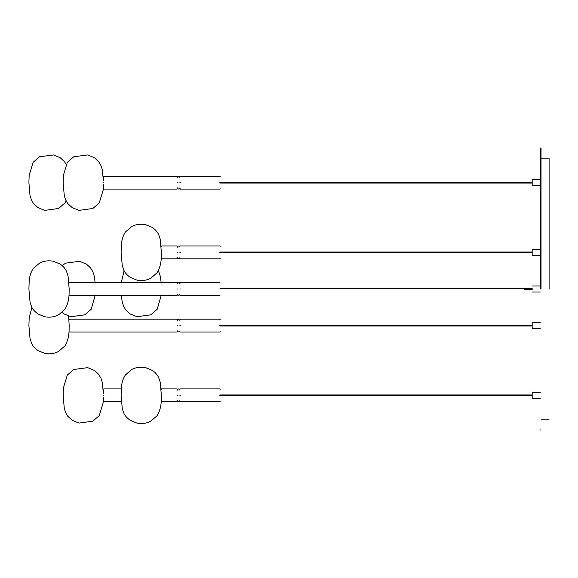 <?xml version="1.0" encoding="UTF-8"?>
<svg xmlns="http://www.w3.org/2000/svg" width="578" height="578" viewBox="0 0 578 578"><rect width="100%" height="100%" fill="white"/><g stroke="black" fill="none" stroke-linecap="round" stroke-linejoin="round"><path stroke-width="0.87" d="M121.105 252.441L122.254 265.475L123.591 269.572C124.386 272.094 126.589 274.695 130.187 277.361L136.935 280.12C141.863 281.089 146.494 280.453 150.836 278.213L157.216 272.628C162.151 264.067 161.146 256.09 161.37 252.384C161.37 244.595 161.37 244.595 161.37 252.384C161.37 244.595 161.37 244.595 161.37 252.384C161.37 260.172 161.37 260.172 161.37 252.384C161.37 260.172 161.37 260.172 161.37 252.384L160.236 239.371L158.914 235.268C157.873 232.421 155.692 229.82 152.368 227.465L145.663 224.683C140.743 223.679 136.097 224.293 131.733 226.518L125.296 232.089C122.919 235.947 121.611 240.26 121.373 245.029L121.105 252.326M179.895 247.153C179.086 245.592 178.277 245.592 177.475 247.153L177.07 245.946L161.775 245.946L161.37 246.344M177.475 252.384C177.475 244.595 177.475 244.595 177.475 252.384C177.475 260.172 177.475 260.172 177.475 252.384C177.475 245.636 177.475 245.636 177.475 252.384M177.07 252.384C177.07 244.082 177.07 244.082 177.07 252.384C177.07 260.692 177.07 260.692 177.07 252.384M161.775 252.384C161.775 244.082 161.775 244.082 161.775 252.384C161.775 260.692 161.775 260.692 161.775 252.384M179.895 252.384C179.895 244.595 179.895 244.595 179.895 252.384C179.895 260.172 179.895 260.172 179.895 252.384C179.895 245.636 179.895 245.636 179.895 252.384M220.153 252.384C220.153 244.595 220.153 244.595 220.153 252.384C220.153 244.595 220.153 244.595 220.153 252.384C220.153 260.172 220.153 260.172 220.153 252.384C220.153 260.172 220.153 260.172 220.153 252.384M219.756 252.384C219.756 244.082 219.756 244.082 219.756 252.384C219.756 260.692 219.756 260.692 219.756 252.384M180.293 252.384C180.293 244.082 180.293 244.082 180.293 252.384C180.293 260.692 180.293 260.692 180.293 252.384M177.475 325.616C177.475 333.405 177.475 333.405 177.475 325.616C177.475 317.828 177.475 317.828 177.475 325.616C177.475 318.861 177.475 318.861 177.475 325.616M69.165 325.616C69.165 333.405 69.165 333.405 69.165 325.616C69.165 333.405 69.165 333.405 69.165 325.616C69.165 317.828 69.165 317.828 69.165 325.616C69.165 317.828 69.165 317.828 69.165 325.616C68.934 329.323 69.945 337.292 65.011 345.854L58.631 351.438C54.289 353.678 49.657 354.314 44.73 353.346L37.982 350.593C34.377 347.92 32.18 345.319 31.385 342.797L30.049 338.708L28.9 325.667M69.57 325.616C69.57 333.918 69.57 333.918 69.57 325.616C69.57 317.308 69.57 317.308 69.57 325.616M177.07 325.616C177.07 333.918 177.07 333.918 177.07 325.616C177.07 317.308 177.07 317.308 177.07 325.616M220.153 325.616C220.153 333.405 220.153 333.405 220.153 325.616C220.153 333.405 220.153 333.405 220.153 325.616C220.153 317.828 220.153 317.828 220.153 325.616C220.153 317.828 220.153 317.828 220.153 325.616M179.895 325.616C179.895 333.405 179.895 333.405 179.895 325.616C179.895 317.828 179.895 317.828 179.895 325.616C179.895 318.861 179.895 318.861 179.895 325.616M180.293 325.616C180.293 333.918 180.293 333.918 180.293 325.616C180.293 317.308 180.293 317.308 180.293 325.616M219.756 325.616C219.756 333.918 219.756 333.918 219.756 325.616C219.756 317.308 219.756 317.308 219.756 325.616M177.475 320.378C177.8 318.955 178.602 318.955 179.895 320.378L180.293 319.172L219.756 319.172L220.153 319.576M161.775 282.628L172.244 282.628M171.839 295.04L172.244 295.372M95.334 295.04L95.738 295.445L169.022 295.372M220.153 182.648C220.153 174.859 220.153 174.859 220.153 182.648C220.153 174.859 220.153 174.859 220.153 182.648C220.153 190.437 220.153 190.437 220.153 182.648C220.153 190.437 220.153 190.437 220.153 182.648M179.895 182.648C179.895 174.859 179.895 174.859 179.895 182.648C179.895 190.437 179.895 190.437 179.895 182.648C179.895 189.396 179.895 189.396 179.895 182.648M220.153 176.608L219.756 176.203L180.293 176.203L179.895 177.41C179.086 175.857 178.277 175.857 177.475 177.41L177.07 176.203L103.794 176.203L103.39 176.608L103.39 180.661L102.27 169.629L100.948 165.532L98.585 161.5L94.402 157.722L87.697 154.94L73.76 156.775L67.33 162.346L63.399 175.293L63.139 182.59M219.756 182.648C219.756 174.339 219.756 174.339 219.756 182.648C219.756 190.957 219.756 190.957 219.756 182.648M180.293 182.648C180.293 174.339 180.293 174.339 180.293 182.648C180.293 190.957 180.293 190.957 180.293 182.648M179.895 188.688L180.293 189.085L219.756 189.085L180.293 189.085L179.895 187.879C179.086 189.44 178.277 189.44 177.475 187.879L177.07 189.085L103.794 189.085L103.39 188.688L103.39 184.628L103.115 190.27L99.25 202.885L92.863 208.47L78.969 210.378L72.221 207.625L67.749 203.528L65.625 199.829L64.288 195.74L63.139 182.706M177.475 182.648C177.475 174.859 177.475 174.859 177.475 182.648C177.475 190.437 177.475 190.437 177.475 182.648C177.475 175.9 177.475 175.9 177.475 182.648M103.39 182.648C103.39 174.859 103.39 174.859 103.39 182.648C103.39 190.437 103.39 190.437 103.39 182.648M177.07 182.648C177.07 174.339 177.07 174.339 177.07 182.648C177.07 190.957 177.07 190.957 177.07 182.648M103.794 182.648C103.794 174.339 103.794 174.339 103.794 182.648C103.794 190.957 103.794 190.957 103.794 182.648M177.475 289C177.475 296.789 177.475 296.789 177.475 289C177.475 281.211 177.475 281.211 177.475 289C177.475 282.252 177.475 282.252 177.475 289M161.37 295.04L161.775 295.445L177.07 295.445L177.475 294.231C178.277 295.791 179.086 295.791 179.895 294.231M69.165 289C69.165 296.789 69.165 296.789 69.165 289C69.165 296.789 69.165 296.789 69.165 289C69.165 281.211 69.165 281.211 69.165 289C69.165 281.211 69.165 281.211 69.165 289C68.934 292.706 69.945 300.683 65.011 309.237L58.631 314.822C54.289 317.062 49.657 317.698 44.73 316.73L37.982 313.977C34.377 311.304 32.18 308.71 31.385 306.181L30.049 302.092L28.9 289L29.167 281.602C29.413 276.833 30.728 272.527 33.112 268.669L39.571 263.106C43.957 260.888 48.61 260.288 53.53 261.307L60.213 264.11C63.522 266.472 65.69 269.081 66.723 271.92L68.038 276.024L69.165 288.978M69.57 289C69.57 297.309 69.57 297.309 69.57 289C69.57 280.691 69.57 280.691 69.57 289M177.07 289C177.07 297.309 177.07 297.309 177.07 289C177.07 280.691 177.07 280.691 177.07 289M69.165 282.96L69.57 282.555L177.07 282.555L177.475 283.769C177.8 282.346 178.602 282.346 179.895 283.769L180.293 282.555L172.244 282.555L171.839 282.96M220.153 289C220.153 296.789 220.153 296.789 220.153 289C220.153 296.789 220.153 296.789 220.153 289C220.153 281.211 220.153 281.211 220.153 289C220.153 281.211 220.153 281.211 220.153 289M179.895 289C179.895 296.789 179.895 296.789 179.895 289C179.895 281.211 179.895 281.211 179.895 289C179.895 282.252 179.895 282.252 179.895 289M180.293 289C180.293 297.309 180.293 297.309 180.293 289C180.293 280.691 180.293 280.691 180.293 289M219.756 289C219.756 297.309 219.756 297.309 219.756 289C219.756 280.691 219.756 280.691 219.756 289M161.37 395.352C161.37 387.563 161.37 387.563 161.37 395.352C161.37 387.563 161.37 387.563 161.37 395.352C161.37 403.141 161.37 403.141 161.37 395.352C161.37 403.141 161.37 403.141 161.37 395.352L160.236 382.333L158.914 378.236C157.873 375.389 155.692 372.788 152.368 370.433L145.663 367.651C140.743 366.647 136.097 367.261 131.733 369.479L125.296 375.057C122.919 378.915 121.611 383.228 121.373 387.997L121.105 395.352L122.254 408.444L123.591 412.54C124.386 415.062 126.589 417.656 130.187 420.329L136.935 423.089C141.863 424.05 146.494 423.414 150.836 421.181L157.216 415.589C162.151 407.035 161.146 399.058 161.37 395.352M177.475 395.352C177.475 387.563 177.475 387.563 177.475 395.352C177.475 403.141 177.475 403.141 177.475 395.352C177.475 388.604 177.475 388.604 177.475 395.352M177.07 395.352C177.07 387.043 177.07 387.043 177.07 395.352C177.07 403.661 177.07 403.661 177.07 395.352M161.775 395.352C161.775 387.043 161.775 387.043 161.775 395.352C161.775 403.661 161.775 403.661 161.775 395.352M179.895 395.352C179.895 387.563 179.895 387.563 179.895 395.352C179.895 403.141 179.895 403.141 179.895 395.352C179.895 388.604 179.895 388.604 179.895 395.352M220.153 395.352C220.153 387.563 220.153 387.563 220.153 395.352C220.153 387.563 220.153 387.563 220.153 395.352C220.153 403.141 220.153 403.141 220.153 395.352C220.153 403.141 220.153 403.141 220.153 395.352M219.756 395.352C219.756 387.043 219.756 387.043 219.756 395.352C219.756 403.661 219.756 403.661 219.756 395.352M180.293 395.352C180.293 387.043 180.293 387.043 180.293 395.352C180.293 403.661 180.293 403.661 180.293 395.352M103.39 395.352C103.39 387.563 103.39 387.563 103.39 395.352C103.39 403.141 103.39 403.141 103.39 395.352M121.293 388.915L103.794 388.915L103.39 389.312L103.39 393.365L102.27 382.333L100.948 378.236L98.585 374.212L94.402 370.433L87.697 367.651L73.76 369.479L67.33 375.057L63.399 387.997L63.139 395.301M103.794 395.352C103.794 387.043 103.794 387.043 103.794 395.352C103.794 403.661 103.794 403.661 103.794 395.352M63.139 395.403L64.288 408.444L65.625 412.54L67.749 416.232L72.221 420.329L78.969 423.089L92.863 421.181L99.25 415.589L103.115 402.974L103.39 397.339L103.39 401.392L103.794 401.797L121.293 401.797M179.895 176.608L179.895 177.41M540.242 322.596L532.186 322.596L532.186 328.232M532.186 249.768L532.186 255.404L540.242 255.404M532.186 392.737L532.186 398.372L540.242 398.372M532.186 289C532.186 285.106 532.186 285.106 532.186 289C532.186 292.894 532.186 292.894 532.186 289M540.242 179.628L532.186 179.628L532.186 185.263M549.1 289L549.1 158.141L549.1 289M540.242 289L540.242 148.076L540.242 289M541.044 289L541.044 148.076L541.044 289M161.37 258.424L161.775 258.828L177.07 258.828L177.475 258.424M179.895 246.344L180.293 245.946L219.756 245.946L220.153 246.344M179.895 258.424L180.293 258.828L219.756 258.828L220.153 258.424M177.475 331.656L177.07 332.054L69.57 332.054L69.165 331.656M177.475 319.576L177.07 319.172L69.57 319.172L69.165 319.576M220.153 331.656L219.756 332.054L180.293 332.054L179.895 331.656M69.165 325.587L68.666 316.123M31.913 307.308L29.167 318.218L28.9 325.616M95.16 282.555L94.214 275.981L92.892 271.884L90.529 267.852L86.353 264.074L79.641 261.292L65.711 263.127L62.128 265.548M62.128 312.452L64.165 313.977L70.921 316.73L84.814 314.822L91.201 309.237L95.16 295.445M211.7 295.445L212.104 295.04M212.104 282.96L211.7 282.555M95.334 282.96L95.738 282.555L169.022 282.555L169.426 282.96M169.022 295.445L169.426 295.04M219.756 189.085L220.153 188.688L219.756 189.085M177.07 295.445L69.57 295.445L69.165 295.04M220.153 295.04L219.756 295.445L180.293 295.445L179.895 295.04M220.153 282.96L219.756 282.555L180.293 282.555M161.183 388.915L177.07 388.915L177.475 389.312M161.775 388.915L161.37 389.312M161.37 401.392L161.775 401.797L177.07 401.797L177.475 401.392M180.293 388.915L179.895 389.312L180.293 388.915L219.756 388.915L220.153 389.312L219.756 388.915M179.895 401.392L180.293 401.797L219.756 401.797L220.153 401.392M161.183 401.797L161.775 401.797M66.152 164.333L64.382 161.544L60.213 157.751L53.53 154.955L39.571 156.746L33.112 162.317L29.167 175.25L28.9 182.648L30.049 195.74L31.385 199.829L33.517 203.528L37.982 207.625L44.73 210.378L58.631 208.47L65.011 202.885L66.152 200.956M161.183 282.555L160.236 275.981L158.358 270.692M124.118 270.692L121.293 282.555M121.293 295.445L122.254 302.092L123.591 306.181L125.722 309.88L130.187 313.977L136.935 316.73L150.836 314.822L157.216 309.237L161.183 295.445M161.775 282.555L161.37 282.96M532.186 328.636L540.242 328.636M532.186 249.364L540.242 249.364M532.186 392.332L540.242 392.332M532.186 285.98L540.242 285.98M532.186 292.02L540.242 292.02M532.186 185.668L540.242 185.668M220.153 252.788L532.186 252.788M220.153 251.986L532.186 251.986M177.475 257.622C178.277 259.175 179.086 259.175 179.895 257.622M220.153 326.014L532.186 326.014M220.153 325.212L532.186 325.212M177.475 330.847C177.8 332.271 178.602 332.271 179.895 330.847M532.186 289.405L524.138 289.405M220.153 183.045L532.186 183.045M220.153 182.243L532.186 182.243L220.153 182.243M220.153 288.595L532.186 288.595M220.153 395.757L532.186 395.757M220.153 394.955L532.186 394.955M179.895 390.121C179.086 388.56 178.277 388.56 177.475 390.121M177.475 400.59C178.277 402.144 179.086 402.144 179.895 400.59C179.086 402.144 178.277 402.144 177.475 400.59M541.044 158.141L549.1 158.141M540.242 148.076L541.044 148.076M541.044 419.859L549.1 419.859M540.242 429.924L541.044 429.924"/></g></svg>
